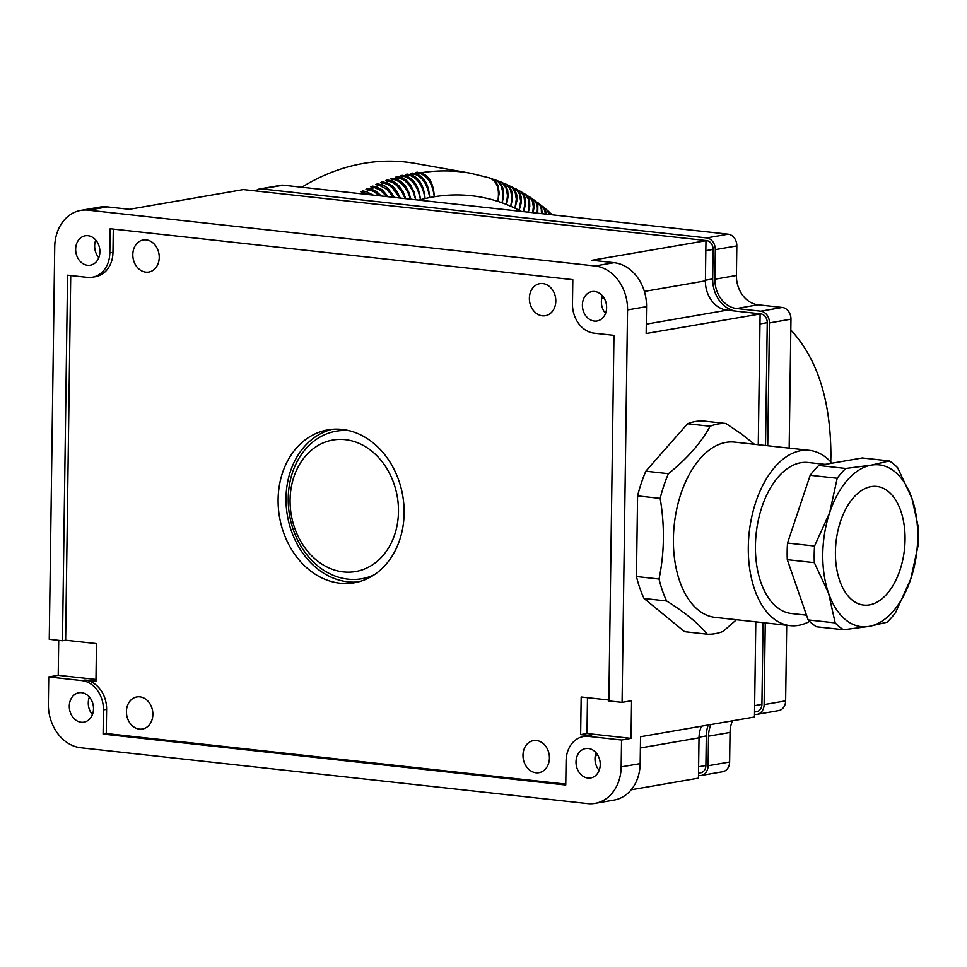 <?xml version="1.0" encoding="UTF-8"?>
<svg xmlns="http://www.w3.org/2000/svg" width="967" height="967" viewBox="0 0 967 967"><rect width="100%" height="100%" fill="white"/><g stroke="black" fill="none" stroke-linecap="round" stroke-linejoin="round"><path stroke-width="1.45" d="M622.071 702.38L627.547 309.923A40.699 32.793 80.2 0 0 595.068 265.973L88.335 210.177A40.699 32.793 -99.8 0 0 80.841 210.395A40.699 32.793 -99.8 0 0 54.732 246.851L49.257 639.308L62.468 640.77L67.569 275.196L87.405 277.372A27.124 21.866 -99.8 0 0 92.409 277.227A27.124 21.866 -99.8 0 0 109.815 252.919L110.153 228.732L572.815 279.668L572.476 303.868A27.124 21.866 80.2 0 0 594.125 333.168L613.96 335.356L608.847 700.93L622.071 702.38L631.572 700.737L631.04 738.377L621.551 740.021L621.165 766.904A40.699 32.793 80.2 0 1 595.068 803.359A40.699 32.793 80.2 0 1 587.561 803.577L80.829 747.781A40.699 32.793 -99.8 0 1 48.35 703.831L48.725 676.948L81.772 680.587L84.939 680.031L95.951 681.252L96.482 643.611L65.635 640.214L70.724 275.535M621.165 766.904L640.166 763.616A40.699 32.793 80.2 0 1 614.057 800.072L595.068 803.359M608.859 700.035L581.167 696.989L580.647 734.618L586.981 733.518L631.04 738.377M701.462 726.181A27.124 21.866 80.2 0 0 699.02 737.821L698.464 778.145L631.185 789.785M88.335 210.177L107.337 206.89L129.36 209.307L243.309 189.58L705.97 240.529L705.402 280.853L644.385 291.418M595.068 265.973L614.057 262.686L592.022 260.256L706.611 240.602A8.135 6.564 80.2 0 1 713.102 249.389L712.691 278.967A29.844 24.054 80.2 0 0 736.177 311.156M614.057 262.686A40.699 32.793 80.2 0 1 646.536 306.636L646.161 333.518L760.751 313.864A8.135 6.564 -99.8 0 1 767.254 322.664L765.538 445.533M707.191 634.183L684.612 631.693L644.058 598.5L666.638 600.978C685.204 612.607 698.718 623.667 707.191 634.183A105.802 61.006 96.3 0 0 715.109 633.675A105.802 61.006 96.3 0 0 723.038 631.439L736.455 619.738M754.49 444.324L741.822 434.195L725.951 423.51L703.372 421.02A105.802 61.006 96.3 0 0 687.513 423.764L645.835 471.207A105.802 61.006 96.3 0 0 637.579 495.902L636.455 576.537A105.802 61.006 96.3 0 0 644.058 598.5M640.166 763.616L640.541 736.733L754.478 717.006L755.807 621.866M758.273 444.735L760.11 313.792L727.063 310.153A27.124 21.866 80.2 0 1 705.402 280.853M587.477 697.678L586.981 733.518M290.088 499.818A66.735 53.789 -99.8 0 0 343.358 571.908A66.735 53.789 -99.8 0 0 398.477 511.748A66.735 53.789 -99.8 0 0 345.207 439.659A66.735 53.789 -99.8 0 0 290.088 499.818M349.063 430.666A74.87 60.341 -99.8 0 0 288.226 498.259A74.87 60.341 -99.8 0 0 374.036 574.918M535.984 772.778A16.282 13.115 -99.8 0 0 538.982 772.681A16.282 13.115 -99.8 0 0 549.365 756.254A16.282 13.115 -99.8 0 0 536.431 740.517A16.282 13.115 -99.8 0 0 533.433 740.613A16.282 13.115 -99.8 0 0 523.05 757.04A16.282 13.115 -99.8 0 0 535.984 772.778M331.862 429.348A77.59 62.529 -99.8 0 0 286.534 509.319A77.59 62.529 -99.8 0 0 347.951 581.844A77.59 62.529 -99.8 0 0 358.286 581.941M542.366 315.81A16.282 13.115 -99.8 0 0 545.364 315.713A16.282 13.115 -99.8 0 0 555.747 299.286A16.282 13.115 -99.8 0 0 542.813 283.549A16.282 13.115 -99.8 0 0 539.816 283.633A16.282 13.115 -99.8 0 0 529.433 300.072A16.282 13.115 -99.8 0 0 542.366 315.81M599.141 770.409A14.916 12.027 80.2 0 1 594.995 758.636A14.916 12.027 80.2 0 1 596.095 752.822M790.087 625.637L715.181 617.393A88.166 50.84 -83.7 0 1 673.407 538.655A88.166 50.84 -83.7 0 1 726.06 442.39A88.166 50.84 -83.7 0 1 734.485 442.112L809.391 450.368A88.166 50.84 96.3 0 0 748.313 546.911A88.166 50.84 96.3 0 0 790.087 625.637A88.166 50.84 96.3 0 0 809.621 621.406M725.951 423.51A105.802 61.006 96.3 0 0 718.034 424.005A105.802 61.006 96.3 0 0 710.092 426.254C701.244 442.62 687.356 458.431 668.415 473.685A105.802 61.006 96.3 0 0 660.159 498.392C664.825 525.818 664.45 552.701 659.035 579.028A105.802 61.006 96.3 0 0 666.638 600.978M831.958 463.205A88.166 50.84 96.3 0 0 809.391 450.368M825.177 464.39L808.061 462.504A75.958 43.805 96.3 0 0 755.432 545.678A75.958 43.805 96.3 0 0 791.429 613.513L806.502 615.169M889.314 460.933L862.286 457.959L818.771 465.49A89.52 51.626 96.3 0 0 810.177 475.28L787.525 543.055A89.52 51.626 96.3 0 0 787.295 559.688L808.158 619.932A89.52 51.626 96.3 0 0 816.523 626.773L843.55 629.759A89.52 51.626 96.3 0 1 835.186 622.905L828.562 593.206L814.323 562.661A89.52 51.626 96.3 0 1 814.202 554.393A89.52 51.626 96.3 0 1 814.552 546.029L829.686 512.558L837.204 478.254A89.52 51.626 96.3 0 1 845.799 468.475L871.364 465.127L889.314 460.933A89.52 51.626 96.3 0 1 897.678 467.786L911.917 498.331L918.541 528.03A89.52 51.626 96.3 0 1 918.65 536.31A89.52 51.626 96.3 0 1 918.299 544.663L910.793 578.967L895.66 612.437A89.52 51.626 96.3 0 1 887.053 622.216L869.115 626.411L843.55 629.759M917.719 537.543A81.385 46.924 -83.7 0 1 910.793 578.967A81.385 46.924 -83.7 0 1 869.115 626.411A81.385 46.924 -83.7 0 1 828.562 593.206A81.385 46.924 -83.7 0 1 822.772 553.982A81.385 46.924 -83.7 0 1 829.686 512.558A81.385 46.924 -83.7 0 1 871.364 465.127A81.385 46.924 -83.7 0 1 911.917 498.331A81.385 46.924 -83.7 0 1 917.719 537.543M818.771 465.49L845.799 468.475M787.525 543.055L814.552 546.029M810.177 475.28L837.204 478.254M787.295 559.688L814.323 562.661M808.158 619.932L835.186 622.905M871.074 486.631A59.688 34.413 96.3 0 0 835.609 546.899A59.688 34.413 96.3 0 0 863.712 605.088A59.688 34.413 96.3 0 0 869.418 604.907A59.688 34.413 96.3 0 0 904.87 544.626A59.688 34.413 96.3 0 0 876.779 486.437A59.688 34.413 96.3 0 0 871.074 486.631M636.455 576.537L659.035 579.028M637.579 495.902L660.159 498.392M645.835 471.207L668.415 473.685M687.513 423.764L710.092 426.254M699.032 737.192L706.309 735.935A29.844 24.054 80.2 0 1 708.243 725.008M706.309 735.935L705.898 765.501A8.135 6.564 -99.8 0 1 700.676 772.79L698.525 773.165M754.635 705.632L761.923 704.363L763.06 622.663M761.923 704.363A8.135 6.564 80.2 0 1 756.702 711.664L754.55 712.026M767.738 445.775L769.454 322.905A10.855 8.751 -99.8 0 0 760.787 311.181L736.552 308.509A27.124 21.866 80.2 0 1 714.903 279.209L715.314 249.631L736.83 245.908L736.419 275.474A27.124 21.866 80.2 0 0 758.08 304.786L782.315 307.458A10.855 8.751 -99.8 0 1 790.97 319.183L789.169 448.144M261.61 188.916L283.138 185.18A10.855 8.751 -99.8 0 0 281.131 185.241L259.615 188.976A10.855 8.751 -99.8 0 1 261.61 188.916L706.647 237.918A10.855 8.751 80.2 0 1 715.314 249.631M259.615 188.976A10.855 8.751 -99.8 0 0 255.747 190.958M698.5 775.461L699.141 775.522A10.855 8.751 -99.8 0 0 701.148 775.474A10.855 8.751 -99.8 0 0 708.11 765.743L708.521 736.177A27.124 21.866 80.2 0 1 710.95 724.537M754.514 714.323L755.154 714.395A10.855 8.751 80.2 0 0 757.161 714.335L778.677 710.6A10.855 8.751 80.2 0 0 785.639 700.882L786.703 625.274M765.26 622.905L764.123 704.605A10.855 8.751 80.2 0 1 757.161 714.335M708.521 736.177L730.037 732.454A27.124 21.866 80.2 0 1 732.478 720.814M730.037 732.454L729.626 762.02A10.855 8.751 -99.8 0 1 722.663 771.739L701.148 775.474M283.138 185.18L728.175 234.183A10.855 8.751 80.2 0 1 736.83 245.908M342.185 429.445A77.59 62.529 -99.8 0 0 327.886 429.88A77.59 62.529 -99.8 0 0 278.399 508.207A77.59 62.529 -99.8 0 0 340.046 583.21A77.59 62.529 -99.8 0 0 354.357 582.775A77.59 62.529 -99.8 0 0 403.831 504.448A77.59 62.529 -99.8 0 0 342.185 429.445M600.241 764.595A14.916 12.027 80.2 0 1 590.668 777.964A14.916 12.027 80.2 0 1 576.006 761.923A14.916 12.027 80.2 0 1 585.579 748.555A14.916 12.027 80.2 0 1 600.241 764.595M605.523 313.441A14.916 12.027 80.2 0 1 601.377 301.668A14.916 12.027 80.2 0 1 602.477 295.854M606.623 307.627A14.916 12.027 80.2 0 1 597.05 320.996A14.916 12.027 80.2 0 1 582.388 304.956A14.916 12.027 80.2 0 1 591.961 291.587A14.916 12.027 80.2 0 1 606.623 307.627M145.799 272.138A16.282 13.115 80.2 0 1 132.866 256.4A16.282 13.115 80.2 0 1 143.249 239.973A16.282 13.115 80.2 0 1 146.247 239.876A16.282 13.115 80.2 0 1 159.18 255.614A16.282 13.115 80.2 0 1 148.797 272.053A16.282 13.115 80.2 0 1 145.799 272.138M139.417 729.106A16.282 13.115 80.2 0 1 126.484 713.38A16.282 13.115 80.2 0 1 136.867 696.941A16.282 13.115 80.2 0 1 139.864 696.856A16.282 13.115 80.2 0 1 152.798 712.582A16.282 13.115 80.2 0 1 142.415 729.021A16.282 13.115 80.2 0 1 139.417 729.106M621.551 740.021L588.492 736.383A27.124 21.866 80.2 0 0 583.5 736.528A27.124 21.866 80.2 0 0 566.094 760.836L565.755 785.023L103.094 734.086L106.261 733.53L565.768 784.128M583.5 736.528L586.655 735.984A27.124 21.866 80.2 0 1 591.659 735.827L580.647 734.618M113.296 229.07L112.97 252.375A27.124 21.866 -99.8 0 1 95.576 276.671L92.409 277.227M106.261 733.53L106.6 709.343A27.124 21.866 -99.8 0 0 84.939 680.031M790.825 330.001C817.393 358.612 830.762 400.568 830.907 455.856L830.75 461.875M301.789 187.235A249.583 191.067 -79.9 0 1 415.254 163.423L470.24 173.19A249.583 191.067 -79.9 0 0 420.778 172.791L417.333 172.755M417.744 180.805A21.298 13.224 80.6 0 1 425.057 198.573C422.845 185.664 417.502 177.843 409.017 175.112L405.572 174.495A249.583 191.067 -79.9 0 1 407.252 174.12L407.264 174.797M370.119 194.705A21.298 12.027 64.5 0 1 370.252 194.778L361.162 191.829A249.583 191.067 -79.9 0 1 362.758 190.958L366.191 191.575A249.583 191.067 -79.9 0 1 369.406 189.87L365.973 189.266A249.583 191.067 -79.9 0 1 367.581 188.444L371.014 189.061A249.583 191.067 -79.9 0 1 374.265 187.465L370.82 186.849A249.583 191.067 -79.9 0 1 372.44 186.087L375.873 186.704A249.583 191.067 -79.9 0 1 379.149 185.217L375.704 184.6A249.583 191.067 -79.9 0 1 377.335 183.887L380.768 184.504A249.583 191.067 -79.9 0 1 384.056 183.126L380.623 182.509A249.583 191.067 -79.9 0 1 382.267 181.856L382.388 182.823M373.214 195.104L366.191 191.575M363.024 192.167L362.758 190.958M379.342 195.781L374.386 191.841L369.406 189.87M375.341 192.445A21.298 12.196 66.2 0 1 379.886 195.842M381.336 195.999L375.897 191.067L371.014 189.061M367.811 189.592L367.581 188.444M386.836 196.603L380.647 190.402L374.265 187.465M388.275 196.76L382.11 189.713L375.873 186.704M372.633 187.175L372.44 186.087M380.599 190.366A21.298 12.353 67.9 0 1 387.332 196.652M393.496 197.341L386.909 189.314L379.149 185.217M394.536 197.449L388.299 188.698L384.914 186.099L380.768 184.504M377.493 184.915L377.335 183.887M385.869 188.468A21.298 12.498 69.7 0 1 393.871 197.377M405.258 198.634L401.68 191.393L396.651 185.35L391.768 182.062L385.567 180.575A249.583 191.067 -79.9 0 1 387.223 179.971L390.656 180.587A249.583 191.067 -79.9 0 1 393.98 179.427L390.535 178.81A249.583 191.067 -79.9 0 1 392.191 178.266L395.636 178.871A249.583 191.067 -79.9 0 1 398.972 177.819L395.539 177.215A249.583 191.067 -79.9 0 1 397.195 176.719L400.64 177.324A249.583 191.067 -79.9 0 1 403.988 176.381L400.543 175.776A249.583 191.067 -79.9 0 1 402.212 175.329L405.657 175.946A249.583 191.067 -79.9 0 1 409.017 175.112M400.326 198.09L396.808 191.128L392.517 186.075L387.743 183.041L382.267 181.856M396.482 185.193A21.298 12.776 73.2 0 1 405.439 198.646M405.741 198.682L403.142 191.95L399.323 186.184L395.43 182.642L390.656 180.587M387.32 180.889L387.223 179.971M410.6 199.214L407.518 191.526L403.517 185.652L398.827 181.458L393.98 179.427M401.801 183.827A21.298 12.909 75 0 1 410.697 199.226M410.878 199.25L408.787 192.203L405.378 185.99L401.051 181.421L395.636 178.871M392.276 179.125L392.191 178.266M407.119 182.642A21.298 13.018 76.9 0 1 415.713 199.782L413.211 191.901L409.029 184.842L404.472 180.333L398.972 177.819M415.774 199.794L413.924 191.696L410.262 184.467L406.007 179.874L400.64 177.324M397.256 177.517L397.195 176.719M412.438 181.639A21.298 13.127 78.7 0 1 420.464 199.71C417.998 186.885 412.498 179.113 403.988 176.381M423.038 180.152A21.298 13.32 82.4 0 1 429.662 197.594A227.886 174.459 100.1 0 0 425.057 198.573A227.886 174.459 100.1 0 0 420.464 199.71C419.001 186.619 414.069 178.69 405.657 175.946M402.248 176.079L402.212 175.329M428.308 179.669A21.298 13.393 84.3 0 1 434.268 196.76A227.886 174.459 100.1 0 0 429.662 197.594C427.716 184.612 422.519 176.743 414.057 174.012L410.612 173.395A249.583 191.067 -79.9 0 1 412.293 173.069L415.725 173.673A249.583 191.067 -79.9 0 1 419.098 173.069L415.665 172.464A249.583 191.067 -79.9 0 1 417.345 172.186M425.057 198.573C423.86 185.434 419.074 177.481 410.685 174.725L407.252 174.12M429.662 197.594C428.732 184.407 424.09 176.441 415.725 173.673M412.293 173.697L412.293 173.069M498.186 189.592A21.298 13.538 111.5 0 1 497.824 201.378A227.886 174.459 100.1 0 0 434.268 196.76C432.6 183.718 427.535 175.825 419.098 173.069M434.268 196.76C433.615 183.549 429.118 175.559 420.778 172.791M502.792 191.393A21.298 13.478 113.5 0 1 502.163 202.852A227.886 174.459 100.1 0 0 497.824 201.378C499.854 188.36 496.833 180.478 488.758 177.735M497.824 201.378L499.177 193.279L498.235 186.039L495.128 180.756L490.716 178.315M507.349 193.34A21.298 13.417 115.4 0 1 506.466 204.484A227.886 174.459 100.1 0 0 502.163 202.852L503.033 193.618L501.438 186.438L497.86 181.385L491.562 178.544M502.163 202.852L503.614 195.805L503.094 188.444L500.326 182.908L495.757 180.031M511.833 195.407A21.298 13.333 117.3 0 1 510.721 206.261A227.886 174.459 100.1 0 0 506.466 204.484L507.506 195.298L506.043 188.166L502.55 183.138L496.591 180.297M516.269 197.606A21.298 13.248 119.1 0 1 514.94 208.195A227.886 174.459 100.1 0 0 510.721 206.261L511.954 198.114L510.612 190.04L507.204 185.048L500.737 181.929M506.466 204.484L508.134 196.519L507.663 190.197L505.439 185.253L501.571 182.207M510.721 206.261L512.437 199.335L512.184 192.107L509.609 186.655L505.668 183.984M520.633 199.939A21.298 13.151 121 0 1 519.086 210.262A227.886 174.459 100.1 0 0 514.94 208.195L516.33 199.129L515.121 192.082L511.797 187.115L506.478 184.298M521.237 211.398A227.886 174.459 100.1 0 0 519.086 210.262L520.657 201.281L519.581 194.282L516.33 189.351L510.528 186.208M514.94 208.195L516.777 201.329L516.801 194.996L515 189.907L511.338 186.546M519.086 210.262L521.068 203.481L521.068 196.398L519.098 191.587L515.326 188.601M523.473 211.652L524.924 203.566L523.981 196.639L521.31 192.215L516.124 188.964M524.936 202.405A21.298 13.042 122.9 0 1 523.498 211.652M523.546 211.652L525.444 204.847L525.432 198.767L523.534 194.016L520.065 191.152M528.115 212.16L529.179 205.077L528.32 199.142L525.722 194.754L520.838 191.539M528.345 212.184L529.771 206.394L529.578 200.532L527.909 196.591L524.718 193.871M529.179 205.004A21.298 12.934 124.7 0 1 528.175 212.172M532.696 212.667L533.349 206.769L532.333 201.076L530.073 197.449L525.468 194.282M533.083 212.704L534.086 207.252L533.663 202.502L532.225 199.323L529.3 196.748M533.337 207.736A21.298 12.813 126.5 0 1 532.781 212.667M541.472 213.574A21.298 12.535 130 0 1 541.472 213.634L541.29 209.077L539.791 204.907L533.796 199.77M537.7 213.211L537.845 205.342L534.521 200.229M542.161 213.707L541.556 206.998L538.208 202.949M545.509 214.07L543.901 208.038L538.921 203.433M546.319 214.166L545.376 209.549L542.535 206.285M549.135 214.469L547.189 210.226L543.224 206.781M549.957 214.565L546.766 209.754M551.927 214.783L547.443 210.274M552.435 214.831L550.912 213.369M537.447 210.588A21.298 12.68 128.3 0 1 537.241 213.163M391.164 186.74A21.298 12.644 71.4 0 1 399.867 198.042M537.156 213.151L537.398 207.784L536.274 203.203L534.352 200.302L530.037 197.183M399.589 198.005L392.457 187.888L388.25 184.697L384.056 183.126M62.468 640.77L65.635 640.214M58.709 640.359L58.225 675.304L48.725 676.948M95.975 679.463L58.225 675.304M107.337 206.89A40.699 32.793 -99.8 0 0 99.831 207.107L80.841 210.395M89.375 697.026A14.916 12.027 -99.8 0 0 88.275 702.84A14.916 12.027 -99.8 0 0 92.409 714.613M103.094 734.086L103.433 709.887A27.124 21.866 -99.8 0 0 81.772 680.587M69.286 706.128A14.916 12.027 -99.8 0 0 83.948 722.168A14.916 12.027 -99.8 0 0 93.509 708.799A14.916 12.027 -99.8 0 0 78.847 692.759A14.916 12.027 -99.8 0 0 69.286 706.128M95.745 240.058A14.916 12.027 -99.8 0 0 94.645 245.872A14.916 12.027 -99.8 0 0 98.791 257.645M75.656 249.16A14.916 12.027 -99.8 0 0 90.318 265.2A14.916 12.027 -99.8 0 0 99.891 251.831A14.916 12.027 -99.8 0 0 85.229 235.791A14.916 12.027 -99.8 0 0 75.656 249.16M627.547 309.923L646.536 306.636M699.02 737.821L640.384 747.974M597.872 755.336L595.273 755.783M604.254 298.356L601.643 298.815M727.063 310.153L646.294 324.138M588.492 736.383L591.659 735.827M714.903 279.209L736.419 275.474M736.552 308.509L758.08 304.786M760.787 311.181L782.315 307.458M769.454 322.905L790.97 319.183M764.123 704.605L785.639 700.882M708.11 765.743L729.626 762.02M706.647 237.918L728.175 234.183M705.958 240.71L706.611 240.602M705.825 250.658L713.102 249.389M705.414 280.225L712.691 278.967M760.098 313.985L760.751 313.864M759.965 323.921L767.254 322.664M698.621 766.758L705.898 765.501M420.464 199.71A227.886 174.459 100.1 0 0 418.892 200.133M362.057 193.871A249.583 191.067 -79.9 0 1 364.607 192.445M385.7 182.461A249.583 191.067 -79.9 0 1 389 181.192M410.685 174.725A249.583 191.067 -79.9 0 1 414.057 174.012M103.433 709.887L106.6 709.343M109.815 252.919L112.97 252.375M489.882 178.013L470.24 173.19M552.616 214.855L551.577 213.9"/></g></svg>
